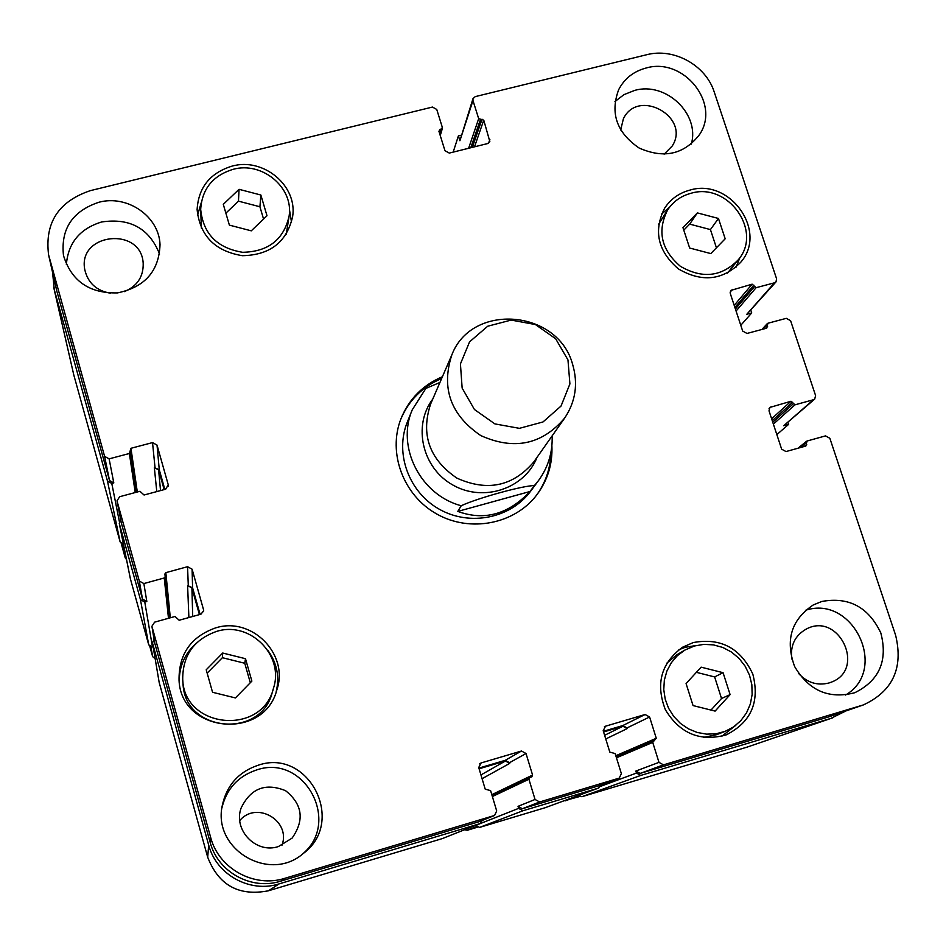 <?xml version="1.0" encoding="UTF-8"?>
<svg xmlns="http://www.w3.org/2000/svg" width="946" height="946" viewBox="0 0 946 946"><rect width="100%" height="100%" fill="white"/><g stroke="black" fill="none" stroke-linecap="round" stroke-linejoin="round"><path stroke-width="1.42" d="M439.949 382.444L425.866 388.416L412.255 409.807C396.138 446.961 420.485 495.089 461.234 505.732C477.718 498.01 523.422 485.452 534.395 485.594L530.008 491.506L457.793 511.408L461.234 505.732M530.008 491.506C508.298 514.435 484.234 521.069 457.793 511.408M550.856 452.815C550.43 468.566 545.594 482.791 536.323 495.491M400.655 419.539C408.719 400.383 422.389 386.713 441.64 378.518M551.896 445.732C552.689 463.895 547.675 480.237 536.879 494.782C514.719 524.155 470.174 532.917 436.839 514.056C403.327 495.491 387.505 452.945 400.974 418.7C408.979 399.07 422.791 385.069 442.421 376.721M534.395 485.594L538.558 480.509L530.659 491.163C510.745 518.302 469.961 526.579 439.476 509.326C408.849 492.358 394.577 453.264 407.312 422.105L412.255 409.807L425.641 388.735M451.821 354.939L430.584 404.119C420.615 434.663 429.389 459.33 456.942 478.144C487.367 491.79 512.992 486.386 533.816 461.908L564.644 418.097C575.617 401.636 578.278 383.757 572.649 364.47C558.057 309.437 471.747 302.294 451.821 354.939C441.002 388.144 450.651 415.022 480.769 435.574C514.033 450.509 541.999 444.679 564.644 418.097M567.967 359.918L555.657 338.751L535.412 324.549L511.183 320.079L487.698 326.228L469.571 341.861L460.43 363.926L462.145 388.097L474.454 409.523L494.9 423.903L519.401 428.337L543.016 421.951L561.025 406.07L569.906 383.922L567.967 359.918M239.776 820.525C256.567 800.482 291.202 820.773 281.979 845.239M563.863 800.848L579.685 796.52M464.64 829.737L467.265 830.269L477.34 827.242M149.835 646.473L152.661 656.642L155.144 658.712M121.23 543.453L125.239 557.892L126.528 559.559M697.391 212.909L718.463 218.467L725.18 238.782L710.801 253.587L689.646 248.018L682.965 227.643L697.391 212.909L689.681 224.119L683.792 230.15M716.429 247.793L710.434 229.594L689.681 224.119M718.463 218.467L710.434 229.594M686.075 683.568L701.116 667.167L723.075 672.689L730.099 694.612L715.105 711.096L693.051 705.574L686.075 683.568M711.002 710.068L721.526 698.503L714.632 676.922L696.374 672.334M730.099 694.612L721.526 698.503M723.075 672.689L714.632 676.922M222.712 653.036L245.487 658.7L251.873 681.108L235.424 697.935L212.554 692.283L206.216 669.78L222.712 653.036L222.369 657.695L207.162 673.138M250.3 682.716L244.766 663.264L222.369 657.695M245.487 658.7L244.766 663.264M239.054 189.318L260.86 195.018L266.997 215.747L251.281 230.836L229.381 225.124L223.291 204.336L239.054 189.318L238.463 201.155L225.881 213.157M263.556 219.046L259.925 206.76L238.463 201.155M260.86 195.018L259.925 206.76M684.786 650.127L677.36 655.684L671.317 662.744L666.906 671.01L664.352 680.115L663.773 689.634L665.204 699.153L668.562 708.223L673.729 716.441L680.446 723.418L688.428 728.858L697.297 732.488L706.65 734.155L716.063 733.777L725.097 731.376L733.576 726.93L740.824 720.675L746.5 712.917L750.332 704.049L752.141 694.482L751.845 684.679L749.48 675.101L745.141 666.197L739.051 658.392L731.483 652.054L722.815 647.466L713.438 644.876L703.812 644.368L694.376 646L684.786 650.127L676.958 654.727L666.741 663.217M703.457 737.454L716.571 734.687L725.097 731.376M696.209 645.503L685.318 647.277L678.873 649.713M721.798 736.295L735.858 725.263M693.276 642.559C720.686 637.545 740.541 648.069 752.827 674.131C759.969 702.027 751.077 722.271 726.173 734.888C700.194 741.983 679.938 733.611 665.393 709.76C655.389 683.792 661.148 662.933 682.657 647.182L693.276 642.559M667.651 209.894C656.973 231.001 661.207 249.803 680.375 266.299C702.275 278.987 721.538 276.871 738.14 259.949C763.268 231.356 728.018 181.857 690.935 193.303C680.978 195.976 673.209 201.51 667.651 209.894L658.629 224.226M727.45 273.11L738.14 259.949M669.461 207.316L661.49 214.151M736.094 267.139L739.997 257.395M689.882 190.111C730.005 177.753 768.069 231.38 740.753 262.219C722.815 280.394 702.05 282.629 678.459 268.96C657.825 251.198 653.213 230.942 664.636 208.179C670.643 199.05 679.062 193.031 689.882 190.111M200.682 209.409C203.189 233.792 217.166 248.089 242.625 252.298C268.309 251.742 283.812 239.61 289.145 215.901C293.638 187.426 262.066 161.21 233.165 169.31C212.838 175.578 202.006 188.94 200.682 209.409L201.356 228.152M286.248 234.312L289.145 215.901M201.226 202.763L197.537 215.392M291.522 222.251L289.405 209.255M232.208 166.07C263.508 157.296 297.647 185.783 292.633 216.587C286.792 242.081 270.059 255.113 242.413 255.692C215.014 251.187 199.913 235.826 197.111 209.586C198.459 187.367 210.154 172.87 232.208 166.07M182.708 679.275L183.027 683.52C184.281 732.169 261.084 739.476 272.294 692.271L273.489 688.191C284.498 655.259 249.791 620.718 216.599 631.408C193.977 639.437 182.673 655.401 182.708 679.275C183.985 728.727 262.089 736.177 273.489 688.191M196.342 643.15C184.647 653.674 178.96 666.764 179.279 682.433M276.161 691.928C279.744 676.721 276.942 662.827 267.765 650.269M215.605 627.896C251.731 616.26 289.346 654.218 276.835 689.918C263.993 740.789 181.159 732.913 179.042 680.316C178.688 654.194 190.867 636.717 215.605 627.896M90.343 190.643C58.546 201.38 44.628 222.771 48.577 254.793L104.604 456.362L109.121 458.857L129.366 453.501L130.95 448.298L152.531 442.598L157.024 445.081L168.258 484.813L165.68 489.2L144.052 495.006L139.949 491.281L119.669 496.709L116.997 500.848L139.31 581.057L143.863 583.564L164.249 577.971L165.325 576.421L164.746 574.198L165.834 572.649L187.556 566.701L192.097 569.196L203.532 609.697L203.674 610.69L200.966 614.191L179.172 620.245L175.034 616.473L154.612 622.149L151.916 626.276L210.627 837.305C218.597 868.594 254.19 888.235 284.912 878.29L494.592 815.452L496.697 810.947L490.607 790.643L485.215 789.153L478.723 767.502L481.159 762.925L521.494 751.018L526.023 753.513L532.574 775.07L531.818 776.82L529.665 777.494L528.92 779.244L535.046 799.465L539.598 801.983L619.24 778.109L621.368 773.627L615.148 753.584L609.815 752.094L603.193 730.702L605.535 726.197L645.101 714.514L649.595 716.985L656.276 738.282L652.728 742.397L658.984 762.37L663.489 764.865L863.308 704.947C892.717 691.325 903.501 668.113 895.637 635.31L829.855 438.294L825.515 435.893L807.033 441.025L805.85 446.039L785.996 451.561L781.644 449.161L769.015 410.871L769.855 407.43L790.998 401.258L795.007 404.817L813.454 399.744L814.707 399.082L815.594 395.582L790.596 320.706L786.292 318.341L767.916 323.248L766.733 328.167L746.997 333.453L742.681 331.065L730.277 293.473L730.809 290.422L752.141 284.178L756.102 287.69L774.455 282.83L776.004 281.884L776.583 278.763L714.254 92.069C705.882 65.239 673.812 47.525 646.662 54.738L475.27 96.61L472.976 98.68L472.976 100.572L478.676 118.664L483.749 120.154L489.839 141.593L487.58 143.579L449.279 153.086L444.975 150.698L438.897 131.198L442.397 127.592L436.745 109.44L432.452 107.064L90.343 190.643M821.814 601.467C848.81 596.583 868.475 607.06 880.809 632.921C888.034 660.568 879.378 680.493 854.829 692.708C828.921 699.437 808.842 690.698 794.605 666.481C785.074 640.229 791.282 619.736 813.217 604.979L821.814 601.467M258.341 765.172C308.739 747.813 346.662 822.109 303.027 853.67C269.622 882.866 213.051 849.733 222.121 806.288C226.39 785.57 238.451 771.865 258.341 765.172M646.189 67.994C683.591 56.961 720.982 103.516 699.461 134.663C684.017 154.494 663.903 158.952 639.118 148.014C616.768 132.712 609.945 113.26 618.66 89.693C624.455 78.542 633.631 71.317 646.189 67.994M98.845 202.267C127.403 194.462 159.129 216.433 160.028 244.671C159.023 271.1 144.856 287.182 117.517 292.893C89.421 293.556 71.411 281.08 63.477 255.491C60.65 228.873 72.44 211.135 98.845 202.267M845.547 695.038C889.063 669.65 852.973 594.289 805.424 610.336M798.59 673.446C807.127 682.681 817.238 685.874 828.909 683L831.227 682.196C866.56 669.366 838.818 611.151 806.122 629.149C794.924 635.629 790.135 645.586 791.778 658.995M301.561 854.794C342.085 823.209 304.825 753.335 256.744 769.914C238.12 776.122 226.484 788.858 221.861 808.109M278.443 846.54L292.078 838.132C304.695 820.087 302.531 804.277 285.55 790.679C265.4 782.531 250.56 788.385 241.029 808.239C233.106 830.328 256.295 854.12 278.443 846.54M691.313 144.088C700.099 113.863 665.795 81.427 634.695 90.402L623.958 94.647L614.947 101.577M664.139 154.222L672.251 145.98C690.958 117.068 638.089 87.635 623.39 118.782L620.659 130.028M159.578 254.072C149.362 228.447 130.04 217.746 101.612 221.979C79.925 228.66 68.171 242.862 66.362 264.573M124.316 291.64C137.229 286.177 143.52 276.729 143.189 263.319C141.285 226.011 77.123 233.083 84.833 269.917C88.013 283.067 96.598 290.824 110.587 293.225M119.397 521.648L111.782 483.441L113.804 482.909L109.523 480.544L56.819 291.084L48.577 254.793M164.829 489.437L159.271 469.748L154.34 467.56L158.609 469.925L164.166 489.614M144.773 602.034L140.457 599.646L119.267 523.41L130.359 578.692L148.735 644.888L152.472 646.946L144.773 602.034L146.819 601.467L142.491 599.078L121.36 523.103L116.997 500.848M200.103 614.427L192.582 587.773L187.604 585.574L191.908 587.963L199.429 614.616M494.592 815.452L479.291 821.636L280.584 881.187C251.459 890.624 217.722 872.011 210.166 842.33L154.553 642.417L151.916 626.276M482.082 778.7L509.728 763.375L509.527 762.701L505.223 760.324L478.913 768.105M598.25 785.949L522.346 808.724L518.03 806.347L535.046 799.465M605.747 738.968L627.222 728.597L627.021 727.935L622.752 725.582L603.382 731.305M863.308 704.947L828.306 717.021L640.123 773.426L635.842 771.061L658.984 762.37M814.707 399.082L783.702 425.747L813.454 399.744M776.004 281.884L746.82 314.249L774.455 282.83M453.181 152.117L458.396 135.893L459.91 140.729L472.976 98.68M509.728 763.375L505.424 760.998L479.114 768.779M482.354 820.407L479.894 823.67L279.105 883.883C249.969 893.32 216.232 874.707 208.664 845.015L152.507 642.984L153.997 639.129M119.267 523.41L120.733 519.945M111.782 483.441L107.489 481.076L54.289 289.689L52.598 272.637M750.888 310.406L751.727 312.937L746.82 314.249M458.396 135.893L461.116 135.219M787.971 422.413L788.633 424.376L783.702 425.747M845.807 711.002L830.836 718.416L640.749 775.424L636.469 773.059L635.842 771.061M627.222 728.597L622.953 726.244L603.583 731.968M600.852 784.979L598.463 788.113L522.961 810.746L518.633 808.369L518.03 806.347M53.721 287.442L73.823 375.089L120.13 541.881L123.406 544.021M152.472 646.946L153.122 646.768M152.424 642.641L159.176 682.468L207.706 857.253C218.644 885.326 238.9 896.501 268.475 890.777L442.16 838.641L480.178 823.564M475.767 825.326L479.516 827.431L545.404 807.636M578.503 795.456L581.837 796.721L747.506 746.985L832.693 717.825M740.777 325.306L751.727 312.937M776.843 434.616L788.633 424.376M432.783 399.035C412.48 425.806 422.294 468.294 453.039 485.121C483.453 502.527 524.794 488.68 537.009 457.379M56.819 291.084L49.216 257.324M109.523 480.544L104.604 456.362M113.804 482.909L109.121 458.857M159.271 469.748L157.024 445.081M155.002 467.383L152.531 442.598M168.353 486.197L168.258 484.813M121.36 523.103L117.068 501.12M142.491 599.078L139.31 581.057M146.819 601.467L143.863 583.564M192.582 587.773L192.097 569.196M188.278 585.397L187.556 566.701M203.52 611.684L203.532 609.697M154.553 642.417L151.999 626.666M210.166 842.33L210.627 837.305M280.584 881.187L284.912 878.29M479.291 821.636L494.273 815.558M479.575 763.895L481.159 762.925M505.223 760.324L521.494 751.018M509.527 762.701L526.023 753.513M522.346 808.724L539.598 801.983M597.837 786.102L619.027 778.18M604.376 726.788L605.535 726.197M622.752 725.582L645.101 714.514M627.021 727.935L649.595 716.985M640.123 773.426L663.489 764.865M828.306 717.021L861.191 705.633M769.027 408.684L771.179 406.685M730.111 292.219L732.441 289.381M459.91 140.729L472.976 100.572M488.574 143.165L489.874 139.57M122.412 543.974L125.239 557.892M150.958 646.981L152.661 656.642M476.524 826.638L467.265 830.269M578.834 795.882L565.377 800.824M470.765 147.753L480.391 119.61M482.034 119.208L472.35 147.363M468.613 148.286L478.676 118.664M736.071 311.045L756.102 287.69M735.397 308.987L754.388 286.744M734.876 307.426L753.856 285.124M734.202 305.357L752.141 284.178M765.846 328.404L767.596 326.524M763.126 329.125L767.052 324.892M773.379 424.104L795.007 404.817M772.764 422.235L793.268 403.859M772.243 420.651L792.724 402.216M771.617 418.771L790.998 401.258M804.005 446.559L806.713 444.36M800.103 447.635L806.169 442.704M747.506 746.985L830.836 718.416M581.837 796.721L640.749 775.424M600.485 786.386L636.469 773.059M616.461 757.817L652.728 742.397M615.811 755.712L656.276 738.282M604.612 735.29L622.953 726.244M545.073 807.754L598.463 788.113M479.516 827.431L522.961 810.746M475.779 825.373L518.633 808.369M492.381 796.532L528.92 779.244M491.814 794.664L532.574 775.07M480.958 774.94L505.424 760.998M442.16 838.641L479.894 823.67M268.475 890.777L279.105 883.883M207.706 857.253L208.664 845.015M159.176 682.468L152.507 642.984M192.712 616.485L191.908 587.963M188.893 617.549L187.604 585.574M170.304 617.785L165.834 572.649M168.483 618.294L164.249 577.971M148.735 644.888L140.457 599.646M130.418 578.893L119.326 523.646M160.524 490.584L158.609 469.925M156.776 491.589L154.34 467.56M137.312 491.991L130.95 448.298M135.231 492.547L129.366 453.501M120.13 541.881L107.489 481.076M73.823 375.089L54.289 289.689M439.914 134.45L441.475 129.188M439.133 131.943L439.819 129.602M474.514 146.819L483.749 120.154M538.558 480.509C548.195 467.206 552.724 452.33 552.133 435.881M619.24 778.109L598.049 786.031M761.908 329.456L767.312 323.615M798.034 448.215L806.56 441.262M616.094 756.658L653.497 740.647M545.239 807.695L598.652 788.042M492.05 795.456L529.665 777.494M169.547 617.998L165.325 576.421M136.39 492.239L130.43 451.928M440.245 135.55L442.409 128.325"/></g></svg>
